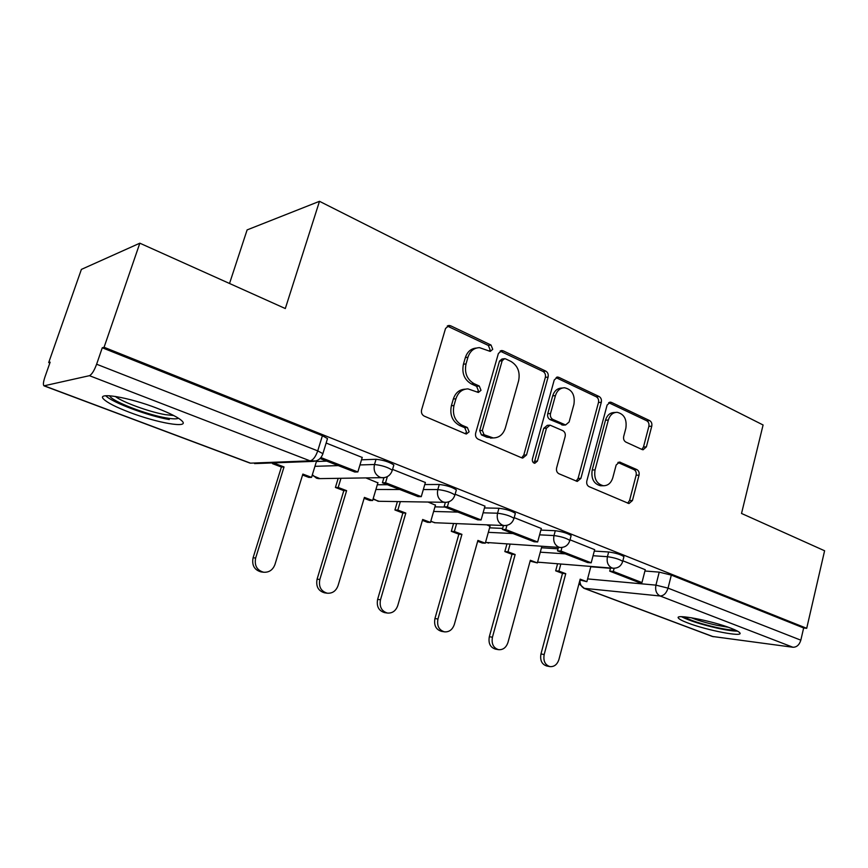 <?xml version="1.0" encoding="UTF-8"?>
<svg xmlns="http://www.w3.org/2000/svg" width="868" height="868" viewBox="0 0 868 868"><rect width="100%" height="100%" fill="white"/><g stroke="black" fill="none" stroke-linecap="round" stroke-linejoin="round"><path stroke-width="1.3" d="M492.742 349.327L491.017 345.03L450.731 325.836L449.147 325.467L445.544 328.451L421.598 409.837C421.023 412.723 421.902 414.817 424.235 416.119L465.563 433.805L466.387 434L469.121 431.797L467.364 427.512L462.112 425.255C454.919 421.164 452.206 414.579 453.975 405.497L455.939 398.748C458.13 392.358 462.156 389.07 468.004 388.886L478.398 392.455L481.002 390.318L479.266 386.021L474.08 383.667C466.962 379.468 464.282 372.871 466.04 363.876L467.961 357.215C470.044 351.095 473.874 347.905 479.451 347.634L490.268 351.399L492.742 349.327M489.237 351.149L490.073 349.739L488.348 345.453L447.27 326.032M465.324 433.707L466.496 431.971L464.738 427.696L459.498 425.439L462.112 425.255M477.357 392.184L478.355 390.611L476.619 386.325L471.433 383.981L474.08 383.667M157.466 408.394C128.833 397.175 95.621 391.652 103.683 399.161C107.426 402.785 116.052 407.179 129.571 412.343C157.227 422.987 189.484 428.597 182.258 421.219C178.992 417.844 170.736 413.569 157.466 408.394M731.051 628.258C711.912 620.696 673.894 613.492 678.472 618.135C679.373 619.329 682.487 620.935 687.803 622.953C706.476 630.233 743.702 637.47 739.872 632.902C739.08 631.774 736.14 630.233 731.051 628.258M642.114 449.537L643.09 449.787L646.378 446.89L651.76 426.188C652.215 423.617 651.51 421.761 649.655 420.6L611.539 402.437L610.399 402.155L607.123 405.031L586.833 480.937C586.345 483.617 587.093 485.516 589.068 486.655L628.942 503.559L632.425 500.554L639.022 475.176C639.477 472.572 638.772 470.716 636.895 469.599L619.568 462.036L616.161 464.998L612.808 477.693C611.115 483.053 607.98 485.733 603.412 485.744C596.587 483.921 593.799 478.648 595.036 469.913L608.327 420.047C609.933 415.002 612.862 412.419 617.137 412.3C624.135 414.014 627.043 419.32 625.861 428.228L623.701 436.42C623.235 439.034 623.951 440.911 625.85 442.072L642.114 449.537M44.463 385.891L250.483 463.154L310.093 460.865L89.437 375.681L43.975 385.837C42.988 384.86 43.313 381.898 44.952 376.972L50.138 362.173L48.695 362.574L81.386 269.406L139.835 243.192L285.312 308.541L319.489 201.311L763.091 424.984L741.522 513.455L824.6 550.768L806.708 628.313L104.073 347.276L102.272 347.775L96.619 364.224L317.731 450.872L322.885 453.66L322.657 454.441M139.835 243.192L104.073 347.276M548.099 377.059C548.609 374.368 547.827 372.383 545.766 371.103L503.31 350.878L501.888 350.542L498.384 353.493L475.664 433.099C475.121 435.92 475.957 437.949 478.17 439.197L521.69 457.827L522.753 458.076L526.507 454.984L548.099 377.059L545.343 377.385C545.853 374.694 545.071 372.719 543.01 371.45L500.076 351.084M558.894 377.363L599.094 396.513C601.047 397.728 601.784 399.649 601.307 402.275L580.887 478.387L577.274 481.436L558.916 473.744C556.876 472.583 556.106 470.64 556.605 467.928L565.155 436.528C565.654 433.837 564.884 431.895 562.855 430.691L550.052 425.157L546.482 428.163L537.411 461.136L534.796 463.295C532.865 462.807 532.073 461.375 532.42 458.988L554.24 379.967L557.625 377.048L558.894 377.363L556.117 377.678L596.262 396.774L599.094 396.513M590.793 566.761L610.454 568.301M644.913 571.003L659.224 572.131L655.926 585.13L668.045 588.135L800.828 640.172C799.352 644.902 796.726 647.268 792.951 647.257L712.324 636.45L583.719 588.222M48.695 362.574L49.845 363.019M229.532 283.489L247.109 229.911L319.489 201.311M806.708 628.313L803.649 627.965L800.828 640.172M89.437 375.681C91.78 374.553 94.178 370.744 96.619 364.224M362.216 457.458L326.151 443.038M377.884 482.836L366.079 477.997M425.374 482.499L392.553 469.393M435.443 505.165L428.152 502.095M484.973 506.142L455.125 494.217M490.019 526.333L486.807 524.858M541.317 528.493L514.181 517.654M594.667 549.661L570.005 539.809M541.48 547.773L558.037 548.815M594.287 551.082L608.652 551.983L607.426 556.692C614.457 557.701 619.557 559.263 622.714 561.379L622.606 561.802M489.595 527.831L502.637 528.406M540.883 530.088L555.303 530.717L554.001 535.556C561.14 536.522 566.413 538.16 569.842 540.449L569.712 540.938M434.955 506.858L444.937 507.075M484.474 507.943L498.937 508.257L497.559 513.205C504.785 514.138 510.265 515.852 513.986 518.348L513.834 518.901M377.309 484.767L387.464 484.724M424.777 484.55L439.284 484.485L437.819 489.563C445.143 490.442 450.839 492.243 454.908 494.966L454.734 495.606M316.419 461.505L326.748 461.125M361.5 459.823L376.05 459.281L374.488 464.499C381.898 465.324 387.844 467.223 392.314 470.206L392.097 470.923M645.25 569.723L622.866 560.793M623.821 557.093L623.929 556.659C620.783 554.522 615.694 552.97 608.652 551.983M570.992 536.12L571.133 535.621C567.715 533.299 562.442 531.672 555.303 530.717M515.201 513.964L515.353 513.4C511.643 510.872 506.163 509.158 498.937 508.257M456.177 490.539L456.362 489.899C452.293 487.143 446.608 485.342 439.284 484.485M393.638 465.736L393.855 464.998C389.396 461.982 383.461 460.083 376.05 459.281M803.649 627.965L671.322 575.104L659.224 572.131M102.272 347.775L322.397 435.714L327.507 438.579L327.258 439.414M476.38 348.057C471.009 348.513 467.331 351.692 465.335 357.605L467.961 357.215M471.433 383.981C464.337 379.793 461.657 373.218 463.414 364.256L465.335 357.605M465.139 389.179C459.411 389.472 455.472 392.748 453.324 399.02L455.939 398.748M459.498 425.439C452.315 421.371 449.602 414.806 451.371 405.747L453.324 399.02M521.69 457.816L523.784 455.082L545.343 377.385M505.61 358.896L504.634 358.668L502.171 360.741L482.337 430.463L484.073 434.727L493.176 437.939C499.089 437.863 503.136 434.553 505.328 428.043L518.619 380.781C520.301 372.036 517.729 365.58 510.916 361.413L505.61 358.896M503.95 358.766L501.943 359.048L499.491 361.121L502.171 360.741M492.85 437.96L486.829 437.212L481.414 434.879L479.689 430.636L499.491 361.121M576.102 481.1L578.088 478.409L598.475 402.524C598.953 399.898 598.215 397.978 596.262 396.774M549.368 425.201L547.285 425.342L543.726 428.336L534.666 461.212L537.411 461.136M533.625 462.861L534.666 461.212M573.943 404.249C575.18 395.005 572.055 389.515 564.558 387.768C560.142 387.931 557.093 390.546 555.444 395.613L550.518 413.515C550.008 416.228 550.789 418.192 552.84 419.407L565.61 424.973L569.104 422L573.943 404.249M562.507 387.985L561.78 388.061C557.365 388.213 554.327 390.828 552.677 395.884L555.444 395.613M563.484 425.114L550.073 419.613C548.023 418.387 547.252 416.434 547.751 413.732L552.677 395.884M615.477 412.419L614.273 412.517C610.009 412.636 607.079 415.208 605.484 420.242L608.327 420.047M601.752 485.744L600.569 485.754C593.766 483.932 590.967 478.669 592.204 469.968L605.484 420.242M627.662 503.169L629.539 500.521L636.135 475.208C636.591 472.615 635.886 470.771 634.009 469.653L617.918 462.46M641.875 449.429L643.481 447.009L648.863 426.362C649.307 423.801 648.613 421.935 646.758 420.785L608.674 402.676L611.539 402.437M263.655 572.24L261.073 571.914C254.357 569.983 251.687 565.263 253.087 557.766L255.648 558.037C254.248 565.556 256.917 570.298 263.655 572.24C269.08 572.555 272.845 569.972 274.961 564.493L302.856 474.08L311.547 477.367L316.657 460.734M311.547 477.367L308.834 477.411L302.563 475.035M253.087 557.766L281.395 467.027L272.519 463.664L275.134 463.577L275.373 462.818M272.758 462.915L272.519 463.664M320.064 458.521L354.795 472.029L357.855 471.953L320.921 457.577M357.855 471.953L362.249 457.36M255.648 558.037L284.031 466.951L275.134 463.577M284.031 466.951L281.395 467.027M178.482 418.235C176.801 419.157 172.689 419.049 166.157 417.899C146.28 414.611 111.006 400.918 109.661 395.754M115.238 396.405C122.507 402.209 149.654 412.029 165.387 414.665L173.73 415.533M105.701 395.754C112.308 402.611 148.547 416.065 169.282 419.548M735.131 629.951C731.789 630.255 725.681 629.452 716.784 627.542C700.867 623.864 689.984 620.284 684.136 616.822M691.178 617.712C698.089 620.479 706.606 623.007 716.729 625.264L728.436 627.293M681.499 616.714C689.138 620.631 701.235 624.483 717.803 628.28C726.69 630.201 733.276 631.155 737.54 631.144M327.29 593.213L324.534 592.822C318.252 590.956 315.768 586.399 317.091 579.151L319.825 579.499C318.502 586.768 320.986 591.336 327.29 593.213C332.455 593.538 336.046 591 338.064 585.596L364.408 497.397L372.632 500.51L377.949 482.608M372.632 500.51L369.768 500.467L364.126 498.341M317.091 579.151L343.815 490.648L335.417 487.469L338.195 487.469L340.961 478.344M338.173 478.376L335.417 487.469M383.906 477.736L382.408 482.76L418.04 496.615L421.262 496.648L385.544 482.738L387.367 476.608M421.262 496.648L425.396 482.424M382.408 482.76L385.544 482.738M319.825 579.499L346.614 490.659L338.195 487.469M346.614 490.659L343.815 490.648M387.475 613.058L384.578 612.602C378.687 610.79 376.376 606.385 377.623 599.376L380.499 599.788C379.251 606.819 381.573 611.246 387.475 613.058C392.401 613.372 395.83 610.877 397.761 605.56L422.673 519.476L430.463 522.428L435.497 504.937M430.463 522.428L427.468 522.308L422.412 520.388M377.623 599.376L402.882 512.999L394.929 509.993L397.848 510.069L400.322 501.639M397.403 501.585L394.929 509.993M445.349 502.388L444.101 506.749L477.736 519.823L481.1 519.943L447.378 506.814L448.81 501.812M481.1 519.943L484.995 506.077M444.101 506.749L447.378 506.814M380.499 599.788L405.823 513.086L397.848 510.069M405.823 513.086L402.882 512.999M444.503 631.85L441.476 631.34C435.942 629.593 433.761 625.329 434.944 618.537L437.949 619.003C436.767 625.817 438.948 630.103 444.503 631.85C449.201 632.154 452.467 629.701 454.322 624.472L477.91 540.406L485.299 543.205L490.073 526.116M485.299 543.205L482.196 543.01L477.66 541.296M434.944 618.537L458.868 534.189L451.327 531.335L454.365 531.487L456.601 523.621M453.563 523.502L451.327 531.335M503.44 525.531L502.366 529.404L534.178 541.773L537.65 541.968L505.773 529.556L506.934 525.357M537.65 541.968L541.339 528.438M502.366 529.404L505.773 529.556M437.949 619.003L461.928 534.352L454.365 531.487M461.928 534.352L458.868 534.189M498.59 649.676L495.465 649.123C490.246 647.43 488.196 643.296 489.324 636.711L492.438 637.22C491.321 643.839 493.371 647.984 498.59 649.676C503.082 649.98 506.207 647.55 507.975 642.418L530.348 560.272L537.368 562.931L541.86 546.363M537.368 562.931L530.109 561.14M489.324 636.711L512.001 554.294L504.84 551.581L507.986 551.798L510.026 544.42M506.869 544.225L504.84 551.581M558.417 547.372L557.484 550.833L587.625 562.551L591.195 562.822L560.999 551.061L561.965 547.469M591.195 562.822L594.678 549.607M557.484 550.833L560.999 551.061M492.438 637.22L515.158 554.522L507.986 551.798M515.158 554.522L512.001 554.294M549.986 666.613L546.753 666.006C541.827 664.378 539.896 660.364 540.959 653.962L544.182 654.526C543.118 660.949 545.05 664.975 549.986 666.613C554.261 666.895 557.256 664.519 558.938 659.463L580.182 579.162L586.866 581.69L590.869 566.489M586.866 581.69L579.965 580.008M540.959 653.962L562.497 573.401L555.683 570.829L558.927 571.101L560.793 564.135M557.549 563.885L555.683 570.829M610.529 568.03L609.716 571.144L638.305 582.254L641.962 582.58L613.329 571.437L614.143 568.28M641.962 582.58L645.26 569.679M609.716 571.144L613.329 571.437M544.182 654.526L565.752 573.683L558.927 571.101M565.752 573.683L562.497 573.401M488.348 345.453L491.017 345.03M464.738 427.696L467.364 427.512M476.619 386.325L479.266 386.021M587.593 578.913L655.926 585.13C655.014 590.381 656.414 593.994 660.125 595.99L584.305 588.341L713.301 636.721M792.951 647.257L660.125 595.99C663.76 595.828 666.396 593.213 668.045 588.135L671.322 575.104M540.287 552.178L565.263 553.86M593.061 555.726L607.426 556.692C606.472 562.063 607.936 565.795 611.832 567.889L613.209 568.236C618.059 568.323 621.228 566.045 622.714 561.379L623.929 556.659M488.337 532.334L513.01 533.538M539.592 534.851L554.001 535.556C552.992 541.057 554.543 544.909 558.656 547.1L560.196 547.491C565.101 547.534 568.323 545.191 569.842 540.449L571.133 535.621M433.62 511.458L457.924 512.12M483.096 512.814L497.559 513.205C496.485 518.858 498.124 522.84 502.474 525.14L504.199 525.563C509.169 525.563 512.435 523.154 513.986 518.348L515.353 513.4M375.909 489.476L399.779 489.509M423.324 489.541L437.819 489.563C436.68 495.368 438.416 499.48 443.016 501.899L444.969 502.366C450.004 502.312 453.313 499.849 454.908 494.966L456.362 489.899M314.932 466.322L338.292 465.606M359.96 464.944L374.488 464.499C373.283 470.456 375.117 474.72 380 477.27L382.224 477.78C387.323 477.671 390.687 475.143 392.314 470.206L393.855 464.998M384.578 477.617L318.567 478.637L316.462 478.17L312.35 474.753M319.945 478.626L312.144 475.404M446.543 502.333L378.09 501.27L373.175 498.688M379.099 501.292L373.023 499.198M505.274 525.585L434.532 522.72L430.843 521.125M435.28 522.753L430.734 521.473M488.673 543.118L485.581 542.207M539.473 562.464L537.596 562.063M322.397 435.714L317.731 450.872C315.616 456.839 313.066 460.17 310.093 460.865L316.017 460.962M578.978 583.741L584.305 588.341C581.3 586.92 579.846 584.153 579.954 580.041M250.006 463.1L44.138 385.902M327.507 438.579L322.885 453.66C321.203 458.695 317.753 461.277 312.545 461.418L254.584 463.599M463.414 364.256L466.04 363.876M451.371 405.747L453.975 405.497M448.138 326.325L450.731 325.836M523.784 455.082L526.507 454.984M500.619 351.29L503.31 350.878M543.01 371.45L545.766 371.103M479.689 430.636L482.337 430.463M481.414 434.879L484.073 434.727M486.829 437.212L489.498 437.06M598.475 402.524L601.307 402.275M578.088 478.409L580.887 478.387M543.726 428.336L546.482 428.163M547.751 413.732L550.518 413.515M550.073 419.613L552.84 419.407M561.705 424.886L564.493 424.702M592.204 469.968L595.036 469.913M618.135 462.34L620.533 462.275M634.009 469.653L636.895 469.599M636.135 475.208L639.022 475.176M629.539 500.521L632.425 500.554M646.758 420.785L649.655 420.6M648.863 426.362L651.76 426.188M643.481 447.009L646.378 446.89M560.196 547.491L485.516 542.413M613.209 568.236L537.574 562.149M447.899 325.706L449.147 325.467M500.869 350.694L501.888 350.542M490.507 438.09L493.176 437.939M562.833 425.157L565.61 424.973M556.811 377.146L557.625 377.048M600.569 485.754L603.412 485.744M609.748 402.209L610.399 402.155"/></g></svg>

